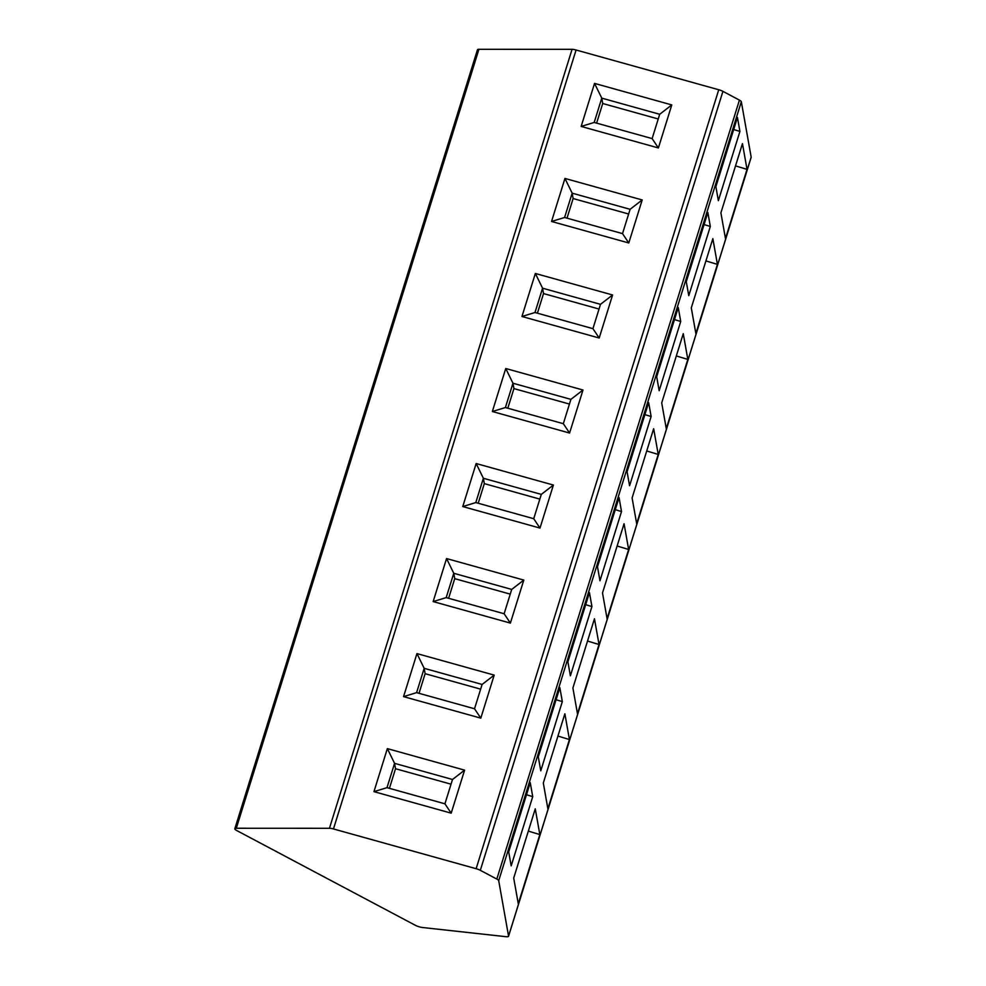 <?xml version="1.0" encoding="UTF-8"?>
<svg xmlns="http://www.w3.org/2000/svg" width="986" height="986" viewBox="0 0 986 986"><rect width="100%" height="100%" fill="white"/><g stroke="black" fill="none" stroke-linecap="round" stroke-linejoin="round"><path stroke-width="1.48" d="M234.828 828.733A6.064 1.467 -162.7 0 0 236.714 830.532L415.303 925.275A6.064 1.467 -162.7 0 0 422.476 927.506L506.052 936.7A6.064 1.467 -162.7 0 0 508.542 936.281A6.064 1.467 -162.7 0 0 508.554 936.096L498.706 880.683A6.064 1.467 -162.7 0 0 496.808 879.068L480.318 870.318A6.064 1.467 -162.7 0 0 476.127 868.703L333.465 828.955A6.064 1.467 -162.7 0 0 329.447 828.289L236.307 828.252A6.064 1.467 -162.7 0 0 234.828 828.733L477.446 49.781A6.064 1.467 17.3 0 1 478.925 49.3L572.065 49.337A6.064 1.467 17.3 0 1 576.083 50.003L718.745 89.751A6.064 1.467 17.3 0 1 722.935 91.353L739.426 100.116A6.064 1.467 17.3 0 1 741.324 101.718L751.172 157.144A6.064 1.467 17.3 0 1 751.159 157.329A6.064 1.467 17.3 0 1 751.061 157.489M532.736 796.639L530.246 782.674L508.69 851.892L511.179 865.856L532.736 796.639L526.487 794.753M539.835 834.575L518.279 903.78L513.706 878.058L535.262 808.84L539.835 834.575L528.336 831.099M562.328 701.613L559.851 687.636L538.294 756.854L540.772 770.818L562.328 701.613L556.079 699.727M569.44 739.537L547.871 808.754L543.311 783.02L564.867 713.802L569.44 739.537L557.928 736.074M591.933 606.575L589.443 592.611L567.887 661.828L570.376 675.792L591.933 606.575L585.684 604.689M599.032 644.511L577.476 713.728L572.903 687.994L594.459 618.777L599.032 644.511L587.533 641.036M621.525 511.549L619.048 497.573L597.491 566.79L599.969 580.766L621.525 511.549L615.289 509.663M628.637 549.473L607.08 618.69L602.508 592.956L624.064 523.739L628.637 549.473L617.125 546.01M651.13 416.511L648.652 402.547L627.084 471.764L629.573 485.728L651.13 416.511L644.881 414.638M658.229 454.447L636.673 523.665L632.1 497.93L653.656 428.713L658.229 454.447L646.73 450.972M680.722 321.485L678.245 307.521L656.688 376.726L659.166 390.702L680.722 321.485L674.486 319.6M687.834 359.409L666.277 428.627L661.705 402.892L683.261 333.687L687.834 359.409L676.322 355.946M710.327 226.447L707.849 212.483L686.281 281.7L688.77 295.664L710.327 226.447L704.078 224.574M717.426 264.384L695.87 333.601L691.297 307.866L712.853 238.649L717.426 264.384L705.927 260.92M739.919 131.421L737.442 117.457L715.885 186.674L718.363 200.639L739.919 131.421L733.683 129.536M747.031 169.358L725.474 238.563L720.902 212.84L742.458 143.623L747.031 169.358L735.519 165.882M464.591 770.14L451.194 813.167L373.953 791.647L387.35 748.62L464.591 770.14L452.5 779.495L444.932 803.812L451.194 813.167M494.196 675.114L480.798 718.141L403.557 696.621L416.955 653.595L494.196 675.114L482.105 684.457L474.525 708.774L480.798 718.141M523.8 580.076L510.391 623.103L433.15 601.583L446.559 558.557L523.8 580.076L511.709 589.431L504.129 613.748L510.391 623.103M553.392 485.05L539.995 528.077L462.754 506.557L476.152 463.531L553.392 485.05L541.302 494.393L533.722 518.71L539.995 528.077M582.997 390.012L569.588 433.039L492.347 411.519L505.756 368.505L582.997 390.012L570.906 399.367L563.326 423.684L569.588 433.039M612.589 294.987L599.192 338.013L521.951 316.494L535.349 273.467L612.589 294.987L600.499 304.329L592.931 328.658L599.192 338.013M642.194 199.948L628.785 242.975L551.544 221.468L564.953 178.441L642.194 199.948L630.103 209.303L622.523 233.62L628.785 242.975M671.786 104.923L658.389 147.949L581.148 126.43L594.546 83.403L671.786 104.923L659.696 114.277L652.128 138.595L658.389 147.949M444.932 803.812L387.005 787.666L373.953 791.647M387.005 787.666L394.573 763.349L387.35 748.62M451.046 784.19L395.534 768.723L394.573 763.349L452.5 779.495M395.534 768.723L389.421 788.344M474.525 708.774L416.597 692.64L403.557 696.621M416.597 692.64L424.177 668.323L416.955 653.595M480.638 689.152L425.126 673.697L424.177 668.323L482.105 684.457M425.126 673.697L419.013 693.318M504.129 613.748L446.202 597.615L433.15 601.583M446.202 597.615L453.77 573.285L446.559 558.557M510.243 594.127L454.731 578.659L453.77 573.285L511.709 589.431M454.731 578.659L448.618 598.28M533.722 518.71L475.794 502.577L462.754 506.557M475.794 502.577L483.374 478.259L476.152 463.531M539.835 499.101L484.323 483.633L483.374 478.259L541.302 494.393M484.323 483.633L478.21 503.254M563.326 423.684L505.399 407.551L492.347 411.519M505.399 407.551L512.966 383.234L505.756 368.505M569.44 404.063L513.928 388.595L512.966 383.234L570.906 399.367M513.928 388.595L507.815 408.216M592.931 328.658L534.991 312.513L521.951 316.494M534.991 312.513L542.571 288.195L535.349 273.467M599.032 309.037L543.52 293.569L542.571 288.195L600.499 304.329M543.52 293.569L537.407 313.191M622.523 233.62L564.596 217.487L551.544 221.468M564.596 217.487L572.163 193.17L564.953 178.441M628.637 213.999L573.125 198.543L572.163 193.17L630.103 209.303M573.125 198.543L567.012 218.165M652.128 138.595L594.188 122.449L581.148 126.43M594.188 122.449L601.768 98.132L594.546 83.403M658.229 118.973L602.717 103.505L601.768 98.132L659.696 114.277M602.717 103.505L596.616 123.127M718.745 89.751L476.127 868.703M480.318 870.318L722.935 91.353M739.426 100.116L496.808 879.068M741.324 101.718L498.706 880.683M751.172 157.144L508.554 936.096M478.925 49.3L236.307 828.252M572.065 49.337L329.447 828.289M576.083 50.003L333.465 828.955M751.159 157.329L508.542 936.281"/></g></svg>
